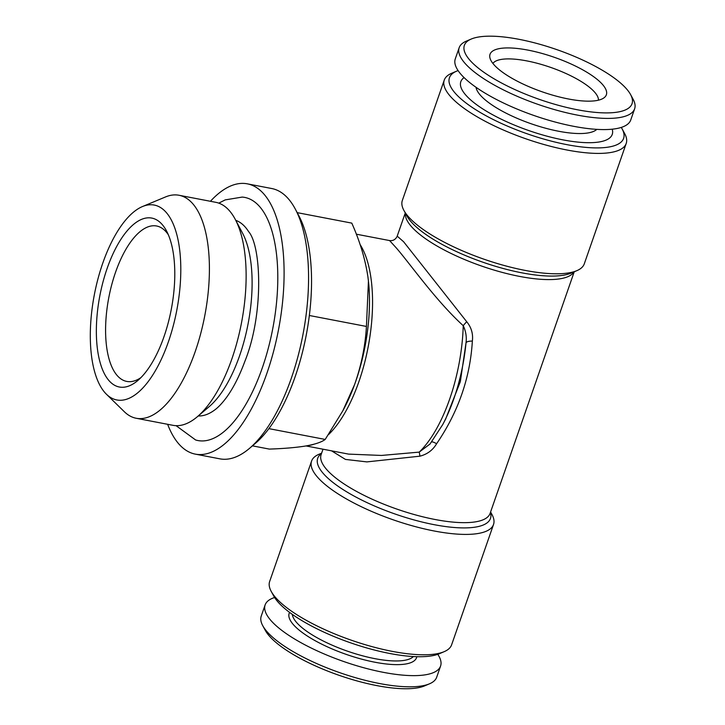 <?xml version="1.0" encoding="UTF-8"?>
<svg xmlns="http://www.w3.org/2000/svg" width="725" height="725" viewBox="0 0 725 725"><rect width="100%" height="100%" fill="white"/><g stroke="black" fill="none" stroke-linecap="round" stroke-linejoin="round"><path stroke-width="1.09" d="M198.251 415.96A99.778 42.168 -79.1 0 0 214.328 410.25C217.926 407.695 221.814 403.653 225.992 398.134C232.997 388.7 239.286 376.438 244.869 361.34C263.927 314.324 261.362 245.965 248.602 231.61A99.778 42.168 -79.1 0 0 235.779 220.355M106.466 394.264L124.328 411.718A113.544 47.986 -79.1 0 0 136.218 418.271L172.976 425.321A113.544 47.986 -79.1 0 0 197.408 416.667L209.289 406.553A99.778 42.168 -79.1 0 0 238.57 358.612A99.778 42.168 -79.1 0 0 242.558 233.187L235.263 219.385A113.544 47.986 -79.1 0 0 215.76 202.311L179.012 195.261A113.544 47.986 -79.1 0 0 165.536 196.937L142.49 206.543A99.234 41.941 -79.1 0 0 103.784 260.311A99.234 41.941 -79.1 0 0 106.466 394.264A99.234 41.941 -79.1 0 0 167.348 344.747A99.234 41.941 -79.1 0 0 178.604 242.739A99.234 41.941 -79.1 0 0 142.49 206.543M197.408 416.667A113.544 47.986 -79.1 0 0 230.722 362.119A113.544 47.986 -79.1 0 0 235.263 219.385M136.218 418.271A113.544 47.986 -79.1 0 0 193.974 355.069A113.544 47.986 -79.1 0 0 179.012 195.261M163.116 339.128A86.012 36.35 -79.1 0 0 166.551 230.994A86.012 36.35 -79.1 0 0 108.016 265.939A86.012 36.35 -79.1 0 0 99.751 361.177A86.012 36.35 -79.1 0 0 137.877 380.453A86.012 36.35 -79.1 0 0 163.116 339.128M168.318 234.737A79.134 33.441 -79.1 0 0 156.6 225.992A79.134 33.441 -79.1 0 0 116.344 270.044A79.134 33.441 -79.1 0 0 126.784 381.423A79.134 33.441 -79.1 0 0 140.904 377.634M176.084 425.675L195.605 439.966A123.794 52.318 -79.1 0 0 260.964 371.644A123.794 52.318 -79.1 0 0 242.204 197.082L225.221 199.892L218.778 203.136M596.811 129.367A64.679 19.212 -160.8 0 1 566.742 132.584A64.679 19.212 -160.8 0 1 476.044 87.308M464.082 77.602A80.167 23.807 19.2 0 0 487.97 112.103A80.167 23.807 19.2 0 0 572.913 141.511A80.167 23.807 19.2 0 0 612.217 129.186M630.569 94.54L633.097 99.198A92.9 27.595 -160.8 0 1 634.629 108.813A92.9 27.595 -160.8 0 1 589.062 117.033A92.9 27.595 -160.8 0 1 498.002 87.091A92.9 27.595 -160.8 0 1 459.17 47.714A92.9 27.595 -160.8 0 1 466.347 41.126L471.223 39.05A88.767 26.363 -160.8 0 1 507.908 37.492A88.767 26.363 -160.8 0 1 630.569 94.54A88.767 26.363 -160.8 0 1 588.492 111.587A88.767 26.363 -160.8 0 1 491.006 76.968A88.767 26.363 -160.8 0 1 471.223 39.05M634.629 108.813L630.741 119.988A92.9 27.595 -160.8 0 1 585.175 128.207A92.9 27.595 -160.8 0 1 494.115 98.256A92.9 27.595 -160.8 0 1 455.282 58.879L459.17 47.714M492.9 63.428A56.079 16.657 -160.8 0 1 519.743 59.731A56.079 16.657 -160.8 0 1 526.676 60.873A56.079 16.657 -160.8 0 1 598.442 100.177M520.242 48.838A61.589 18.288 -160.8 0 1 584.876 71.059A61.589 18.288 -160.8 0 1 604.333 97.567A61.589 18.288 -160.8 0 1 576.148 100.249A61.589 18.288 -160.8 0 1 489.901 57.719A61.589 18.288 -160.8 0 1 520.242 48.838M292.338 614.392A64.679 19.212 19.2 0 0 375.088 658.69A64.679 19.212 19.2 0 0 413.377 656.542M289.583 612.389A67.434 20.028 19.2 0 0 375.133 662.269A67.434 20.028 19.2 0 0 416.793 656.687M274.603 597.5A92.9 27.595 19.2 0 0 265.123 604.94L261.236 616.105A92.9 27.595 19.2 0 0 262.767 625.729A92.9 27.595 19.2 0 0 379.655 683.548A92.9 27.595 19.2 0 0 429.517 683.802A92.9 27.595 19.2 0 0 436.695 677.213L440.583 666.039A92.9 27.595 19.2 0 0 437.773 654.322M265.123 604.94A92.9 27.595 19.2 0 0 383.543 672.374A92.9 27.595 19.2 0 0 440.583 666.039M262.767 625.729L265.296 630.378A88.767 26.363 19.2 0 0 376.991 685.632A88.767 26.363 19.2 0 0 424.642 685.868L429.517 683.802M458.091 70.597A92.211 27.387 19.2 0 0 456.569 71.186A92.211 27.387 19.2 0 0 472.682 107.726A92.211 27.387 19.2 0 0 566.986 144.665A92.211 27.387 19.2 0 0 622.086 128.823A92.211 27.387 19.2 0 0 621.262 127.419M456.569 71.186L451.693 73.261A96.334 28.61 19.2 0 0 444.253 80.094A96.334 28.61 19.2 0 0 567.059 150.021A96.334 28.61 19.2 0 0 626.21 143.45A96.334 28.61 19.2 0 0 624.624 133.482L622.086 128.823M444.253 80.094L402.33 200.472A96.334 28.61 19.2 0 0 403.916 210.449A96.334 28.61 19.2 0 0 525.136 270.407A96.334 28.61 19.2 0 0 576.846 270.67A96.334 28.61 19.2 0 0 584.287 263.837L626.21 143.45M308.46 445.494A108.723 45.947 -79.1 0 0 313.789 444.271M328.425 434.71A108.723 45.947 -79.1 0 0 358.902 381.658A108.723 45.947 -79.1 0 0 360.044 244.461M311.578 461.091L269.655 581.468A96.334 28.61 19.2 0 0 271.241 591.446L273.778 596.104A92.211 27.387 19.2 0 0 389.796 653.488A92.211 27.387 19.2 0 0 439.296 653.742L444.171 651.666A96.334 28.61 19.2 0 0 451.612 644.833L493.535 524.456A96.334 28.61 -160.8 0 1 434.384 531.026A96.334 28.61 -160.8 0 1 311.578 461.091A96.334 28.61 -160.8 0 1 319.018 454.258L321.628 453.143M271.241 591.446A96.334 28.61 19.2 0 0 392.461 651.403A96.334 28.61 19.2 0 0 444.171 651.666M490.589 511.986L491.949 514.478A96.334 28.61 -160.8 0 1 493.535 524.456M306.032 445.938L348.607 454.113L381.468 455.445L419.213 452.119A6.878 0.58 -95.8 0 1 419.911 456.179C427.252 454.285 432.816 450.143 436.604 443.745C458.236 412.054 470.153 377.834 472.356 341.094C473.262 333.89 471.386 327.437 466.728 321.737A6.878 1.16 -47.2 0 0 463.239 325.688C435.961 300.839 410.105 263.809 396.33 247.968L389.579 240.564L356.319 234.184M167.638 424.297A137.623 58.163 -79.1 0 0 195.378 454.14L219.883 458.843A137.623 58.163 -79.1 0 0 249.509 448.358L255.445 443.301A130.745 55.254 -79.1 0 0 293.806 380.48A130.745 55.254 -79.1 0 0 299.035 216.123L295.383 209.226A137.623 58.163 -79.1 0 0 271.748 188.527L247.243 183.824A137.623 58.163 -79.1 0 0 210.431 201.287M249.509 448.358A137.623 58.163 -79.1 0 0 289.891 382.229A137.623 58.163 -79.1 0 0 295.383 209.226M195.378 454.14A137.623 58.163 -79.1 0 0 265.386 377.535A137.623 58.163 -79.1 0 0 247.243 183.824M297.196 212.642L351.788 223.119C359.79 241.062 365.146 258.843 367.865 276.461L368.436 281.019L366.433 326.449C365.291 346.061 361.331 365.445 354.57 384.622A110.1 46.527 -79.1 0 0 368.445 281.101A110.1 46.527 -79.1 0 0 368.336 280.077M342.825 410.803L343.985 408.628A110.1 46.527 -79.1 0 0 354.57 384.622L342.825 410.803L325.199 439.441C321.683 442.087 315.293 444.262 306.013 445.947C296.253 447.542 284.028 448.594 269.328 449.092L252.445 445.857M309.33 315.493L366.433 326.449M268.912 428.638L325.199 439.441M419.911 456.179L366.886 461.897L345.444 459.414L331.533 450.832M405.275 212.942L397.2 236.142L403.589 241.724L466.728 321.737M445.648 419.059L460.339 381.658L466.021 342.834A105.279 44.497 100.9 0 1 442.667 424.669L445.648 419.059M430.088 443.963L419.213 452.119A108.723 45.947 -79.1 0 0 463.239 325.688C465.84 331.098 466.773 336.817 466.021 342.834A6.878 2.284 3.1 0 1 472.356 341.094M431.674 441.96A6.878 1.658 -145.2 0 1 436.604 443.745M403.916 210.449L406.906 215.932A91.468 27.169 19.2 0 0 522 272.863A91.468 27.169 19.2 0 0 571.101 273.108L576.846 270.67M405.393 213.15A89.456 26.571 19.2 0 0 519.807 276.452A89.456 26.571 19.2 0 0 574.019 271.875M321.465 453.605A91.468 27.169 19.2 0 0 343.976 490.154A91.468 27.169 19.2 0 0 434.302 524.701A91.468 27.169 19.2 0 0 490.426 512.448M323.006 449.201L321.13 454.575A89.456 26.571 19.2 0 0 435.163 519.517A89.456 26.571 19.2 0 0 490.091 513.418L574.236 271.775M429.853 444.253L442.667 424.669M397.2 236.142L396.91 236.83C395.197 239.757 392.751 240.999 389.579 240.564"/></g></svg>
